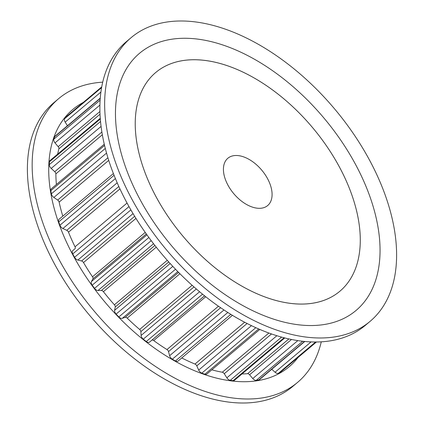 <?xml version="1.0" encoding="UTF-8"?>
<svg xmlns="http://www.w3.org/2000/svg" width="424" height="424" viewBox="0 0 424 424"><rect width="100%" height="100%" fill="white"/><g stroke="black" fill="none" stroke-linecap="round" stroke-linejoin="round"><path stroke-width="0.64" d="M295.761 359.388A3.864 2.284 -130.1 0 1 295.602 359.547A3.864 2.284 -130.1 0 1 295.178 359.791M316.315 341.998L280.704 371.975A3.864 2.284 -130.1 0 1 280.513 372.108A167.501 99.068 -130.1 0 1 278.441 373.258A3.864 2.284 -130.1 0 1 275.044 372.235L271.768 369.267M304.776 341.484L259.467 379.623A3.864 2.284 -130.1 0 1 258.773 379.936A167.501 99.068 -130.1 0 1 256.239 380.349A3.864 2.284 -130.1 0 1 252.757 378.547L249.582 374.779L291.505 339.486M241.982 373.957A159 94.038 -130.1 0 0 247.563 373.687A2.316 1.373 -130.1 0 1 249.582 374.779M284.764 337.949L234.424 380.323A3.864 2.284 -130.1 0 1 233.136 380.651A167.501 99.068 -130.1 0 1 230.258 380.312A3.864 2.284 -130.1 0 1 226.872 377.811L224.269 373.719L271.498 333.964M211.825 369.823A159 94.038 -130.1 0 0 222.314 372.23A2.316 1.373 -130.1 0 1 224.269 373.719M259.801 329.443L206.822 374.037A3.864 2.284 -130.1 0 1 204.887 374.217A167.501 99.068 -130.1 0 1 201.813 373.136A3.864 2.284 -130.1 0 1 198.861 370.422A3.864 2.284 -130.1 0 1 198.681 370.067L196.789 365.859L247.102 323.507M181.769 357.957A159 94.038 -130.1 0 0 194.992 364.046A2.316 1.373 -130.1 0 1 196.683 365.642A2.316 1.373 -130.1 0 1 196.789 365.859M232.416 315.329L178.054 361.078A3.864 2.284 -130.1 0 1 175.435 360.962A167.501 99.068 -130.1 0 1 172.329 359.192A3.864 2.284 -130.1 0 1 170.051 356.801A3.864 2.284 -130.1 0 1 169.611 355.709L168.513 351.591L220.628 307.723M113.399 173.548L59.063 219.288A3.864 2.284 -130.1 0 0 58.729 221.869A167.501 99.068 -130.1 0 0 59.927 225.234A3.864 2.284 -130.1 0 0 60.245 225.934A3.864 2.284 -130.1 0 0 62.885 228.515L66.759 230.317A2.316 1.373 -130.1 0 1 68.343 231.864A2.316 1.373 -130.1 0 1 68.497 232.193A159 94.038 -130.1 0 0 75.037 246.821A2.316 1.373 -130.1 0 1 74.99 248.724L72.764 250.605A3.864 2.284 -130.1 0 0 72.753 253.923A167.501 99.068 -130.1 0 0 73.649 255.603A167.501 99.068 -130.1 0 0 74.56 257.283A3.864 2.284 -130.1 0 0 77.852 260.06L81.583 260.972A2.316 1.373 -130.1 0 1 83.507 262.551A159 94.038 -130.1 0 0 92.506 276.777A2.316 1.373 -130.1 0 1 92.702 277.1A2.316 1.373 -130.1 0 1 92.904 278.875L91.441 281.547A3.864 2.284 -130.1 0 0 91.78 284.504A3.864 2.284 -130.1 0 0 92.209 285.182A167.501 99.068 -130.1 0 0 94.536 288.368A3.864 2.284 -130.1 0 0 97.997 290.509L101.394 290.477A2.316 1.373 -130.1 0 1 103.403 291.68A159 94.038 -130.1 0 0 114.406 304.792A2.316 1.373 -130.1 0 1 114.925 305.524A2.316 1.373 -130.1 0 1 115.238 306.981L114.613 310.31A3.864 2.284 -130.1 0 0 115.132 312.732A3.864 2.284 -130.1 0 0 116.112 314.083A167.501 99.068 -130.1 0 0 118.842 316.929A3.864 2.284 -130.1 0 0 122.297 318.323L125.197 317.359A2.316 1.373 -130.1 0 1 127.195 318.122A159 94.038 -130.1 0 0 139.65 329.464A2.316 1.373 -130.1 0 1 140.535 330.55A2.316 1.373 -130.1 0 1 140.869 331.632L141.107 335.448A3.864 2.284 -130.1 0 0 141.669 337.244A3.864 2.284 -130.1 0 0 143.275 339.174A167.501 99.068 -130.1 0 0 146.269 341.537A3.864 2.284 -130.1 0 0 149.55 342.115L151.797 340.265A2.316 1.373 -130.1 0 1 153.684 340.551A159 94.038 -130.1 0 0 166.971 349.551A2.316 1.373 -130.1 0 1 168.249 350.934A2.316 1.373 -130.1 0 1 168.513 351.591M62.8 216.139A159 94.038 -130.1 0 1 59.132 202.131L108.74 160.373M104.283 144.213L51.352 188.765A3.864 2.284 -130.1 0 0 50.838 190.625A167.501 99.068 -130.1 0 0 51.362 193.832A3.864 2.284 -130.1 0 0 51.876 195.257A3.864 2.284 -130.1 0 0 53.843 197.446L57.664 200.048A2.316 1.373 -130.1 0 1 58.841 201.363A2.316 1.373 -130.1 0 1 59.132 202.131M56.397 184.519A159 94.038 -130.1 0 1 55.878 173.872L102.354 134.752M100.276 118.27L50.016 160.569A3.864 2.284 -130.1 0 0 49.47 161.761A167.501 99.068 -130.1 0 0 49.301 164.644A3.864 2.284 -130.1 0 0 49.862 166.743A3.864 2.284 -130.1 0 0 51.172 168.418L54.754 171.694A2.316 1.373 -130.1 0 1 55.539 172.695A2.316 1.373 -130.1 0 1 55.878 173.872M57.669 154.124A159 94.038 -130.1 0 1 58.894 148.835L100.032 114.21M100.276 98.108L55.125 136.109A3.864 2.284 -130.1 0 0 54.701 136.729A167.501 99.068 -130.1 0 0 53.843 139.146A3.864 2.284 -130.1 0 0 54.304 141.833A3.864 2.284 -130.1 0 0 55.014 142.883L58.173 146.662A2.316 1.373 -130.1 0 1 58.602 147.292A2.316 1.373 -130.1 0 1 58.894 148.835M67.453 125.737L65.174 122.117A3.864 2.284 -130.1 0 1 64.967 121.762A3.864 2.284 -130.1 0 1 64.766 118.603A167.501 99.068 -130.1 0 1 66.266 116.775A3.864 2.284 -130.1 0 1 66.425 116.616L101.733 86.899M339.391 166.95A142.962 84.556 -130.1 0 1 339.815 291.283A142.962 84.556 -130.1 0 1 156.122 196.858A142.962 84.556 -130.1 0 1 155.693 72.531A142.962 84.556 -130.1 0 1 339.391 166.95M227.942 185.14A30.91 18.28 -130.1 0 1 227.852 158.258A30.91 18.28 -130.1 0 1 267.571 178.674A30.91 18.28 -130.1 0 1 267.661 205.555A30.91 18.28 -130.1 0 1 227.942 185.14M313.05 303.165A142.962 84.556 -130.1 0 1 168.455 217.114A142.962 84.556 -130.1 0 1 155.693 72.531A142.962 84.556 -130.1 0 1 182.463 60.643A142.962 84.556 -130.1 0 1 327.058 146.699A142.962 84.556 -130.1 0 1 339.815 291.283A142.962 84.556 -130.1 0 1 313.05 303.165M170.994 39.342A168.079 99.407 -130.1 0 1 355.487 164.321A168.079 99.407 -130.1 0 1 324.519 324.471A168.079 99.407 -130.1 0 1 140.021 199.487A168.079 99.407 -130.1 0 1 170.994 39.342M370.062 321.381L365.292 325.394A185.468 109.694 -130.1 0 1 330.566 340.811A185.468 109.694 -130.1 0 1 142.983 229.172A185.468 109.694 -130.1 0 1 126.432 41.605L131.196 37.593A185.468 109.694 -130.1 0 1 165.927 22.175A185.468 109.694 -130.1 0 1 353.505 133.814A185.468 109.694 -130.1 0 1 370.062 321.381A185.468 109.694 -130.1 0 1 335.331 336.799A185.468 109.694 -130.1 0 1 147.753 225.16A185.468 109.694 -130.1 0 1 131.196 37.593M83.316 102.401A168.079 99.407 49.9 0 0 81.996 270.634A168.079 99.407 49.9 0 0 257.776 380.646A168.079 99.407 49.9 0 0 298.03 357.501M102.725 82.171A185.468 109.694 49.9 0 0 93.434 83.189A185.468 109.694 49.9 0 0 58.708 98.607A185.468 109.694 49.9 0 0 75.26 286.174A185.468 109.694 49.9 0 0 262.843 397.813A185.468 109.694 49.9 0 0 297.569 382.395A185.468 109.694 49.9 0 0 321.275 341.829M58.708 98.607L53.938 102.619A185.468 109.694 49.9 0 0 70.495 290.186A185.468 109.694 49.9 0 0 258.073 401.825A185.468 109.694 49.9 0 0 292.804 386.407L297.569 382.395M66.266 116.775L101.728 86.925M64.766 118.603L101.612 87.593M65.174 122.117L100.923 92.029M54.701 136.729L100.255 98.384M53.843 139.146L100.133 100.186M55.014 142.883L99.926 105.078M58.173 146.662L99.937 111.507M49.47 161.761L100.324 118.959M49.301 164.644L100.546 121.513M51.172 168.418L101.087 126.405M54.754 171.694L101.887 132.018M50.838 190.625L104.564 145.406M51.362 193.832L105.311 148.427M53.843 197.446L106.557 153.08M57.664 200.048L107.924 157.749M58.729 221.869L114.077 175.282M59.927 225.234L115.397 178.541M62.885 228.515L117.204 182.797M66.759 230.317L118.842 186.481M68.497 232.193L119.95 188.887M75.037 246.821L127.057 203.038M74.99 248.724L72.764 250.605M72.753 253.923L129.002 206.583M74.56 257.283L130.873 209.885M77.852 260.06L133.051 213.606M81.583 260.972L134.668 216.288M83.507 262.551L135.966 218.397M92.506 276.777L145.22 232.405M92.904 278.875L146.301 233.931M91.441 281.547L146.942 234.832M92.209 285.182L148.866 237.493M94.536 288.368L151.214 240.657M97.997 290.509L153.562 243.736M101.394 290.477L154.893 245.448M103.403 291.68L156.26 247.192M114.406 304.792L167.268 260.299M115.238 306.981L168.736 261.947M114.613 310.31L170.178 263.537M116.112 314.083L172.796 266.373M118.842 316.929L175.51 269.235M122.297 318.323L177.804 271.604M125.197 317.359L178.599 272.409M127.195 318.122L179.919 273.74M139.65 329.464L192.125 285.294M140.869 331.632L193.969 286.937M141.107 335.448L196.317 288.977M143.275 339.174L199.598 291.765M146.269 341.537L202.529 294.182M149.55 342.115L204.559 295.814M151.797 340.265L204.58 295.835M153.684 340.551L205.725 296.747M166.971 349.551L218.45 306.218M169.611 355.709L223.957 309.965M172.329 359.192L227.826 312.477M175.435 360.962L230.815 314.348M194.992 364.046L244.659 322.245M198.681 370.067L251.443 325.659M201.813 373.136L255.804 327.694M204.887 374.217L258.661 328.955M222.314 372.23L268.88 333.036M226.872 377.811L276.867 335.729M230.258 380.312L281.589 337.112M233.136 380.651L284.08 337.774M247.563 373.687L288.861 338.924M252.757 378.547L297.823 340.615M256.239 380.349L302.678 341.262M258.773 379.936L304.49 341.458M275.044 372.235L311.068 341.914M278.441 373.258L315.578 342.004M280.513 372.108L316.283 341.998M295.602 359.547L316.452 341.998"/></g></svg>
